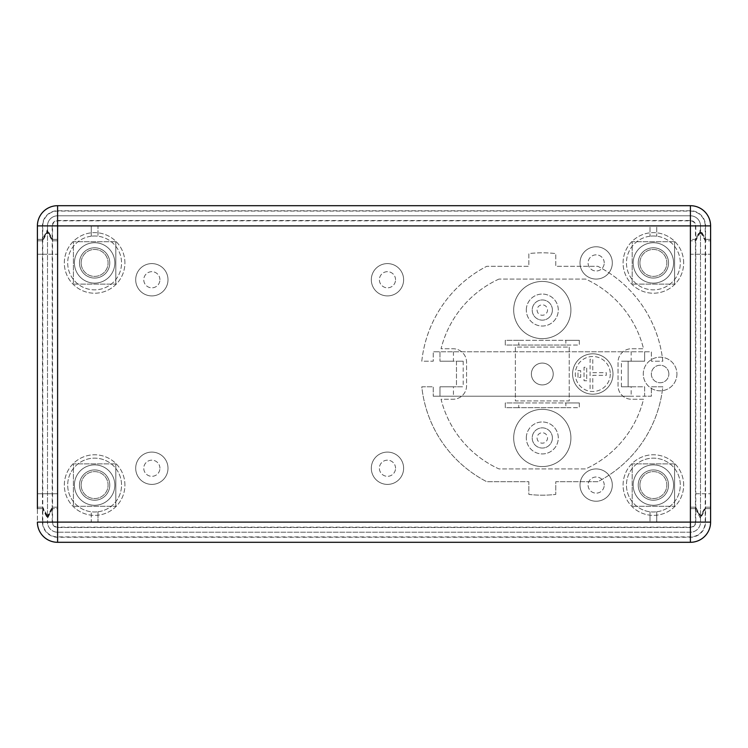 <?xml version="1.0" encoding="UTF-8"?>
<svg xmlns="http://www.w3.org/2000/svg" width="748" height="748" viewBox="0 0 748 748"><rect width="100%" height="100%" fill="white"/><g stroke="black" fill="none" stroke-linecap="round" stroke-linejoin="round"><path stroke-width="0.56" stroke-dasharray="3.74 2.81" d="M668.862 374A8.752 8.752 0 0 0 655.734 366.417A8.752 8.752 0 0 0 655.734 381.583A8.752 8.752 0 0 0 668.862 374A8.752 8.752 0 0 1 655.734 381.583A8.752 8.752 0 0 1 655.734 366.417A8.752 8.752 0 0 1 668.862 374M604.234 262.922A8.078 8.078 0 0 0 592.117 255.928A8.078 8.078 0 0 0 592.117 269.916A8.078 8.078 0 0 0 604.234 262.922A8.078 8.078 0 0 1 592.117 269.916A8.078 8.078 0 0 1 592.117 255.928A8.078 8.078 0 0 1 604.234 262.922M604.234 485.078A8.078 8.078 0 0 0 592.117 478.084A8.078 8.078 0 0 0 592.117 492.072A8.078 8.078 0 0 0 604.234 485.078A8.078 8.078 0 0 1 592.117 492.072A8.078 8.078 0 0 1 592.117 478.084A8.078 8.078 0 0 1 604.234 485.078M395.542 279.752A8.078 8.078 0 0 0 383.425 272.758A8.078 8.078 0 0 0 383.425 286.746A8.078 8.078 0 0 0 395.542 279.752A8.078 8.078 0 0 1 383.425 286.746A8.078 8.078 0 0 1 383.425 272.758A8.078 8.078 0 0 1 395.542 279.752M395.542 468.248A8.078 8.078 0 0 0 383.425 461.254A8.078 8.078 0 0 0 383.425 475.242A8.078 8.078 0 0 0 395.542 468.248A8.078 8.078 0 0 1 383.425 475.242A8.078 8.078 0 0 1 383.425 461.254A8.078 8.078 0 0 1 395.542 468.248M159.922 468.248A8.078 8.078 0 0 0 147.805 461.254A8.078 8.078 0 0 0 147.805 475.242A8.078 8.078 0 0 0 159.922 468.248A8.078 8.078 0 0 1 147.805 475.242A8.078 8.078 0 0 1 147.805 461.254A8.078 8.078 0 0 1 159.922 468.248M159.922 279.752A8.078 8.078 0 0 0 147.805 272.758A8.078 8.078 0 0 0 147.805 286.746A8.078 8.078 0 0 0 159.922 279.752A8.078 8.078 0 0 1 147.805 286.746A8.078 8.078 0 0 1 147.805 272.758A8.078 8.078 0 0 1 159.922 279.752M592.79 372.654L606.254 372.654L606.254 375.346L592.79 375.346L592.79 388.81L590.097 388.81L590.097 359.19L592.79 359.19L592.79 372.654L606.254 372.654L606.254 375.346L592.79 375.346L592.79 388.81L590.097 388.81L590.097 359.19L592.79 359.19L592.79 372.654M586.731 380.732L584.038 380.732L584.038 367.268L586.731 367.268L586.731 380.732L584.038 380.732L584.038 367.268L586.731 367.268L586.731 380.732M577.98 377.366L577.98 370.634L580.672 370.634L580.672 377.366L577.98 377.366L577.98 370.634L580.672 370.634L580.672 377.366L577.98 377.366M610.293 374A17.503 17.503 0 0 1 584.038 389.156A17.503 17.503 0 0 1 584.038 358.844A17.503 17.503 0 0 1 610.293 374A17.503 17.503 0 0 0 584.038 358.844A17.503 17.503 0 0 0 584.038 389.156A17.503 17.503 0 0 0 610.293 374M612.986 374A20.196 20.196 0 0 1 582.692 391.494A20.196 20.196 0 0 1 582.692 356.506A20.196 20.196 0 0 1 612.986 374A20.196 20.196 0 0 1 582.692 391.494A20.196 20.196 0 0 1 582.692 356.506A20.196 20.196 0 0 1 612.986 374M498.963 279.079A104.346 104.346 0 0 0 441.058 348.755L453.101 348.755A13.464 13.464 0 0 1 466.565 362.219L466.565 385.781A13.464 13.464 0 0 1 453.101 399.245L441.058 399.245A104.346 104.346 0 0 0 498.963 468.921L585.637 468.921A104.346 104.346 0 0 0 643.542 399.245L631.499 399.245A13.464 13.464 0 0 1 618.035 385.781L618.035 362.219A13.464 13.464 0 0 1 631.499 348.755L643.542 348.755A104.346 104.346 0 0 0 585.637 279.079L498.963 279.079L585.637 279.079A104.346 104.346 0 0 1 643.542 348.755L631.499 348.755A13.464 13.464 0 0 0 618.035 362.219L618.035 385.781A13.464 13.464 0 0 0 631.499 399.245L643.542 399.245A104.346 104.346 0 0 1 585.637 468.921L498.963 468.921A104.346 104.346 0 0 1 441.058 399.245L453.101 399.245A13.464 13.464 0 0 0 466.565 385.781L466.565 362.219A13.464 13.464 0 0 0 453.101 348.755L441.058 348.755A104.346 104.346 0 0 1 498.963 279.079M570.911 310.046A28.611 28.611 0 0 1 527.995 334.824A28.611 28.611 0 0 1 527.995 285.269A28.611 28.611 0 0 1 570.911 310.046A28.611 28.611 0 0 1 527.995 334.824A28.611 28.611 0 0 1 527.995 285.269A28.611 28.611 0 0 1 570.911 310.046M570.911 437.954A28.611 28.611 0 0 1 527.995 462.731A28.611 28.611 0 0 1 527.995 413.176A28.611 28.611 0 0 1 570.911 437.954A28.611 28.611 0 0 1 527.995 462.731A28.611 28.611 0 0 1 527.995 413.176A28.611 28.611 0 0 1 570.911 437.954M569.228 347.072L569.228 400.928L515.372 400.928L515.372 347.072L569.228 347.072L569.228 400.928L515.372 400.928L515.372 347.072L569.228 347.072M579.326 340.34L579.326 345.052L505.274 345.052L505.274 340.34L579.326 340.34L565.862 340.34L565.862 345.052L579.326 345.052L579.326 340.34M579.326 402.948L579.326 407.66L505.274 407.66L505.274 402.948L579.326 402.948L565.862 402.948L565.862 407.66L579.326 407.66L579.326 402.948M553.211 374A10.911 10.911 0 0 0 536.84 364.547A10.911 10.911 0 0 0 536.84 383.453A10.911 10.911 0 0 0 553.211 374A10.911 10.911 0 0 1 536.84 383.453A10.911 10.911 0 0 1 536.84 364.547A10.911 10.911 0 0 1 553.211 374M565.862 407.66L518.738 407.66L518.738 402.948L565.862 402.948M518.738 402.948L505.274 402.948L505.274 407.66L518.738 407.66M565.862 345.052L518.738 345.052L518.738 340.34L565.862 340.34M518.738 340.34L505.274 340.34L505.274 345.052L518.738 345.052M552.398 437.954A10.098 10.098 0 0 1 537.251 446.696A10.098 10.098 0 0 1 537.251 429.212A10.098 10.098 0 0 1 552.398 437.954A10.098 10.098 0 0 1 537.251 446.696A10.098 10.098 0 0 1 537.251 429.212A10.098 10.098 0 0 1 552.398 437.954M552.398 310.046A10.098 10.098 0 0 1 537.251 318.788A10.098 10.098 0 0 1 537.251 301.304A10.098 10.098 0 0 1 552.398 310.046A10.098 10.098 0 0 1 537.251 318.788A10.098 10.098 0 0 1 537.251 301.304A10.098 10.098 0 0 1 552.398 310.046M676.94 374A16.83 16.83 0 0 1 651.695 388.577A16.83 16.83 0 0 1 651.695 359.423A16.83 16.83 0 0 1 676.94 374A16.83 16.83 0 0 1 651.695 388.577A16.83 16.83 0 0 1 651.695 359.423A16.83 16.83 0 0 1 676.94 374M52.21 225.896L47.498 225.896L47.498 229.608L42.449 239.36L37.4 239.36L37.4 240.791L42.786 240.791L47.498 232.039L47.498 225.896A10.098 10.098 0 0 1 57.596 215.798L690.404 215.798A10.098 10.098 0 0 1 700.502 225.896L700.502 229.608L695.453 239.36L695.453 522.104A5.049 5.049 0 0 1 690.404 527.153L57.596 527.153A5.049 5.049 0 0 1 52.547 522.104L52.547 508.64L57.596 508.64L57.596 522.104L690.404 522.104L690.404 225.896L57.596 225.896L57.596 522.104L690.404 522.104L57.596 522.104L57.596 508.64L52.21 508.64L47.498 517.092L42.786 508.64L42.786 239.36L47.498 230.908L52.21 239.36L52.21 522.104A5.386 5.386 0 0 0 57.596 527.49L690.404 527.49A5.386 5.386 0 0 0 695.79 522.104L695.79 239.36L700.502 230.908L705.214 239.36L705.214 508.64L700.502 517.092L695.79 508.64L690.404 508.64L690.404 542.3L57.596 542.3A20.196 20.196 0 0 1 37.4 522.104L37.4 225.896L690.404 225.896L690.404 239.36L695.79 239.36L695.79 225.896A5.386 5.386 0 0 0 690.404 220.51L57.596 220.51A5.386 5.386 0 0 0 52.21 225.896L52.21 239.36L57.596 239.36L57.596 205.7L690.404 205.7L690.404 225.896L710.6 225.896L710.6 522.104L690.404 522.104L690.404 508.64L695.453 508.64L700.502 518.392L705.551 508.64L705.551 239.36L700.502 229.608L700.502 522.104A10.098 10.098 0 0 1 690.404 532.202L57.596 532.202A10.098 10.098 0 0 1 47.498 522.104L47.498 515.961L52.21 507.209L57.596 507.209L57.596 493.755L57.596 507.209L52.547 507.209L52.547 239.36L47.498 229.608L47.498 515.961L42.786 507.209L37.4 507.209L37.4 508.64L42.449 508.64L47.498 518.392L52.547 508.64L52.547 507.209L47.498 517.307L47.498 522.104L42.786 522.104L42.786 508.64L37.4 508.64L37.4 522.104A20.196 20.196 0 0 0 57.596 542.3L57.596 522.104L37.4 522.104A20.196 20.196 0 0 0 57.596 542.3L690.404 542.3L57.596 542.3M124.916 262.922A30.294 30.294 0 0 0 79.475 236.686A30.294 30.294 0 0 0 79.475 289.158A30.294 30.294 0 0 0 124.916 262.922A30.294 30.294 0 0 0 79.475 236.686A30.294 30.294 0 0 0 79.475 289.158A30.294 30.294 0 0 0 124.916 262.922M124.916 485.078A30.294 30.294 0 0 0 79.475 458.842A30.294 30.294 0 0 0 79.475 511.314A30.294 30.294 0 0 0 124.916 485.078A30.294 30.294 0 0 0 79.475 458.842A30.294 30.294 0 0 0 79.475 511.314A30.294 30.294 0 0 0 124.916 485.078M683.672 485.078A30.294 30.294 0 0 0 638.231 458.842A30.294 30.294 0 0 0 638.231 511.314A30.294 30.294 0 0 0 683.672 485.078A30.294 30.294 0 0 0 638.231 458.842A30.294 30.294 0 0 0 638.231 511.314A30.294 30.294 0 0 0 683.672 485.078M683.672 262.922A30.294 30.294 0 0 0 638.231 236.686A30.294 30.294 0 0 0 638.231 289.158A30.294 30.294 0 0 0 683.672 262.922A30.294 30.294 0 0 0 638.231 236.686A30.294 30.294 0 0 0 638.231 289.158A30.294 30.294 0 0 0 683.672 262.922M168.001 279.752A16.157 16.157 0 0 1 143.766 293.74A16.157 16.157 0 0 1 143.766 265.764A16.157 16.157 0 0 1 168.001 279.752A16.157 16.157 0 0 1 143.766 293.74A16.157 16.157 0 0 1 143.766 265.764A16.157 16.157 0 0 1 168.001 279.752M168.001 468.248A16.157 16.157 0 0 1 143.766 482.236A16.157 16.157 0 0 1 143.766 454.26A16.157 16.157 0 0 1 168.001 468.248A16.157 16.157 0 0 1 143.766 482.236A16.157 16.157 0 0 1 143.766 454.26A16.157 16.157 0 0 1 168.001 468.248M612.313 485.078A16.157 16.157 0 0 1 588.078 499.066A16.157 16.157 0 0 1 588.078 471.09A16.157 16.157 0 0 1 612.313 485.078A16.157 16.157 0 0 1 588.078 499.066A16.157 16.157 0 0 1 588.078 471.09A16.157 16.157 0 0 1 612.313 485.078M612.313 262.922A16.157 16.157 0 0 1 588.078 276.91A16.157 16.157 0 0 1 588.078 248.934A16.157 16.157 0 0 1 612.313 262.922A16.157 16.157 0 0 1 588.078 276.91A16.157 16.157 0 0 1 588.078 248.934A16.157 16.157 0 0 1 612.313 262.922M403.621 279.752A16.157 16.157 0 0 1 379.386 293.74A16.157 16.157 0 0 1 379.386 265.764A16.157 16.157 0 0 1 403.621 279.752A16.157 16.157 0 0 1 379.386 293.74A16.157 16.157 0 0 1 379.386 265.764A16.157 16.157 0 0 1 403.621 279.752M403.621 468.248A16.157 16.157 0 0 1 379.386 482.236A16.157 16.157 0 0 1 379.386 454.26A16.157 16.157 0 0 1 403.621 468.248A16.157 16.157 0 0 1 379.386 482.236A16.157 16.157 0 0 1 379.386 454.26A16.157 16.157 0 0 1 403.621 468.248M537.083 310.046A5.217 5.217 0 0 0 544.909 314.562A5.217 5.217 0 0 0 544.909 305.53A5.217 5.217 0 0 0 537.083 310.046M526.312 310.046A15.989 15.989 0 0 1 550.294 296.199A15.989 15.989 0 0 1 550.294 323.893A15.989 15.989 0 0 1 526.312 310.046A15.989 15.989 0 0 0 550.294 323.893A15.989 15.989 0 0 0 550.294 296.199A15.989 15.989 0 0 0 526.312 310.046M537.083 437.954A5.217 5.217 0 0 0 544.909 442.47A5.217 5.217 0 0 0 544.909 433.438A5.217 5.217 0 0 0 537.083 437.954M526.312 437.954A15.989 15.989 0 0 1 550.294 424.107A15.989 15.989 0 0 1 550.294 451.801A15.989 15.989 0 0 1 526.312 437.954A15.989 15.989 0 0 0 550.294 451.801A15.989 15.989 0 0 0 550.294 424.107A15.989 15.989 0 0 0 526.312 437.954M631.162 386.791L644.626 386.791L644.626 396.216L651.358 396.216L651.358 386.791L662.803 386.791A121.176 121.176 0 0 1 597.811 481.712L555.764 481.712L555.764 494.428A121.176 121.176 0 0 1 528.836 494.428L528.836 481.712L486.789 481.712A121.176 121.176 0 0 1 421.797 386.791L433.242 386.791L433.242 396.216L433.242 386.791L421.797 386.791A121.176 121.176 0 0 0 486.789 481.712L528.836 481.712L528.836 494.428A121.176 121.176 0 0 0 555.764 494.428L555.764 481.712L597.811 481.712A121.176 121.176 0 0 0 662.803 386.791L651.358 386.791L651.358 396.216L433.242 396.216L439.974 396.216L439.974 386.791L439.974 396.216L631.162 396.216L631.162 386.791L621.401 386.791L628.133 386.791L628.133 361.209L621.401 361.209L631.162 361.209L631.162 351.784L439.974 351.784L439.974 361.209L439.974 351.784L433.242 351.784L651.358 351.784L651.358 361.209L662.803 361.209A121.176 121.176 0 0 0 597.811 266.288L555.764 266.288L555.764 253.572A121.176 121.176 0 0 0 528.836 253.572L528.836 266.288L486.789 266.288A121.176 121.176 0 0 0 421.797 361.209L433.242 361.209L433.242 351.784L433.242 361.209L421.797 361.209A121.176 121.176 0 0 1 486.789 266.288L528.836 266.288L528.836 253.572A121.176 121.176 0 0 1 555.764 253.572L555.764 266.288L597.811 266.288A121.176 121.176 0 0 1 662.803 361.209L651.358 361.209L651.358 351.784L631.162 351.784M631.162 361.209L644.626 361.209L644.626 351.784L644.626 361.209L628.133 361.209L628.133 386.791L644.626 386.791L644.626 396.216L631.162 396.216M453.438 351.784L453.438 361.209L463.199 361.209L456.467 361.209L456.467 386.791L463.199 386.791L453.438 386.791L453.438 396.216M453.438 386.791L439.974 386.791L456.467 386.791L456.467 361.209L439.974 361.209L453.438 361.209M52.547 225.896A5.049 5.049 0 0 1 57.596 220.847L690.404 220.847A5.049 5.049 0 0 1 695.453 225.896L695.453 239.36L690.404 239.36L690.404 225.896L57.596 225.896L57.596 240.791L57.596 239.36L52.547 239.36L52.547 225.896L47.498 225.896A10.098 10.098 0 0 1 57.596 215.798L690.404 215.798A10.098 10.098 0 0 1 700.502 225.896L700.502 522.104A10.098 10.098 0 0 1 690.404 532.202L57.596 532.202A10.098 10.098 0 0 1 47.498 522.104L42.449 522.104A15.147 15.147 0 0 0 57.596 537.251L690.404 537.251A15.147 15.147 0 0 0 705.551 522.104L705.551 508.64L710.6 508.64L705.214 508.64L705.214 522.104A14.81 14.81 0 0 1 690.404 536.914L57.596 536.914A14.81 14.81 0 0 1 42.786 522.104M57.596 205.7L690.404 205.7L57.596 205.7A20.196 20.196 0 0 0 37.4 225.896A20.196 20.196 0 0 1 57.596 205.7A20.196 20.196 0 0 0 37.4 225.896L37.4 239.36L42.786 239.36L42.786 225.896A14.81 14.81 0 0 1 57.596 211.086L690.404 211.086A14.81 14.81 0 0 1 705.214 225.896L705.214 239.36L710.6 239.36L705.551 239.36L705.551 225.896A15.147 15.147 0 0 0 690.404 210.749L57.596 210.749A15.147 15.147 0 0 0 42.449 225.896L42.449 240.791L47.498 230.693L52.547 240.791L57.596 240.791L57.596 254.245L57.596 240.791L52.21 240.791L47.498 232.039L47.498 517.307L42.449 507.209L42.449 522.104M710.6 522.104A20.196 20.196 0 0 1 690.404 542.3A20.196 20.196 0 0 0 710.6 522.104L710.6 507.209L705.551 507.209L700.502 517.307L695.453 507.209L690.404 507.209L690.404 493.755L690.404 507.209L695.79 507.209L700.502 515.961L705.214 507.209L710.6 507.209L710.6 225.896A20.196 20.196 0 0 0 690.404 205.7A20.196 20.196 0 0 1 710.6 225.896A20.196 20.196 0 0 0 690.404 205.7M690.404 254.245L690.404 493.755L690.404 240.791L690.404 254.245L710.6 254.245L690.404 254.245M690.404 239.36L690.404 240.791L690.404 239.36M57.596 254.245L57.596 493.755L57.596 254.245L47.498 254.245L57.596 254.245M638.231 485.078A15.147 15.147 0 0 1 660.952 471.96A15.147 15.147 0 0 1 660.952 498.196A15.147 15.147 0 0 1 638.231 485.078A15.147 15.147 0 0 0 660.952 498.196A15.147 15.147 0 0 0 660.952 471.96A15.147 15.147 0 0 0 638.231 485.078M79.475 262.922A15.147 15.147 0 0 1 102.196 249.804A15.147 15.147 0 0 1 102.196 276.04A15.147 15.147 0 0 1 79.475 262.922A15.147 15.147 0 0 0 102.196 276.04A15.147 15.147 0 0 0 102.196 249.804A15.147 15.147 0 0 0 79.475 262.922M79.475 485.078A15.147 15.147 0 0 1 102.196 471.96A15.147 15.147 0 0 1 102.196 498.196A15.147 15.147 0 0 1 79.475 485.078A15.147 15.147 0 0 0 102.196 498.196A15.147 15.147 0 0 0 102.196 471.96A15.147 15.147 0 0 0 79.475 485.078M638.231 262.922A15.147 15.147 0 0 1 660.952 249.804A15.147 15.147 0 0 1 660.952 276.04A15.147 15.147 0 0 1 638.231 262.922A15.147 15.147 0 0 0 660.952 276.04A15.147 15.147 0 0 0 660.952 249.804A15.147 15.147 0 0 0 638.231 262.922M115.828 241.716L115.828 284.128L115.828 241.716L73.416 241.716L73.416 284.128L115.828 284.128L73.416 284.128L73.416 241.716L115.828 241.716M115.828 463.872L115.828 506.284L115.828 463.872L73.416 463.872L73.416 506.284L115.828 506.284L73.416 506.284L73.416 463.872L115.828 463.872M674.584 463.872L674.584 506.284L674.584 463.872L632.172 463.872L632.172 506.284L674.584 506.284L632.172 506.284L632.172 463.872L674.584 463.872M674.584 241.716L674.584 284.128L674.584 241.716L632.172 241.716L632.172 284.128L674.584 284.128L632.172 284.128L632.172 241.716L674.584 241.716M114.818 262.922A20.196 20.196 0 0 0 84.524 245.428A20.196 20.196 0 0 0 84.524 280.416A20.196 20.196 0 0 0 114.818 262.922A20.196 20.196 0 0 0 84.524 245.428A20.196 20.196 0 0 0 84.524 280.416A20.196 20.196 0 0 0 114.818 262.922M114.818 485.078A20.196 20.196 0 0 0 84.524 467.584A20.196 20.196 0 0 0 84.524 502.572A20.196 20.196 0 0 0 114.818 485.078A20.196 20.196 0 0 0 84.524 467.584A20.196 20.196 0 0 0 84.524 502.572A20.196 20.196 0 0 0 114.818 485.078M673.574 485.078A20.196 20.196 0 0 0 643.28 467.584A20.196 20.196 0 0 0 643.28 502.572A20.196 20.196 0 0 0 673.574 485.078A20.196 20.196 0 0 0 643.28 467.584A20.196 20.196 0 0 0 643.28 502.572A20.196 20.196 0 0 0 673.574 485.078M673.574 262.922A20.196 20.196 0 0 0 643.28 245.428A20.196 20.196 0 0 0 643.28 280.416A20.196 20.196 0 0 0 673.574 262.922A20.196 20.196 0 0 0 643.28 245.428A20.196 20.196 0 0 0 643.28 280.416A20.196 20.196 0 0 0 673.574 262.922M42.449 493.755L42.449 507.209L37.4 507.209L37.4 493.755L57.596 493.755L42.449 493.755L42.449 254.245L47.498 254.245L37.4 254.245L37.4 493.755L42.449 493.755M42.449 240.791L42.449 254.245L37.4 254.245L37.4 240.791L42.449 240.791M690.404 225.896L690.404 522.104L656.744 522.104L656.744 511.791L656.744 522.104L650.012 522.104L650.012 511.791L650.012 522.104L97.988 522.104L97.988 511.791L97.988 522.104L91.256 522.104L91.256 511.791L91.256 522.104L57.596 522.104L57.596 225.896L91.256 225.896L91.256 236.209L91.256 225.896L97.988 225.896L97.988 236.209L97.988 225.896L650.012 225.896L650.012 236.209L650.012 225.896L656.744 225.896L656.744 236.209L656.744 225.896L690.404 225.896L57.596 225.896L57.596 522.104L690.404 522.104L690.404 225.896M656.744 511.791A26.928 26.928 0 0 0 676.117 470.651A26.928 26.928 0 0 0 630.639 470.651A26.928 26.928 0 0 0 656.744 511.791A26.928 26.928 0 0 1 626.45 485.078A26.928 26.928 0 0 1 652.256 458.178A26.928 26.928 0 0 1 680.213 482.834A26.928 26.928 0 0 1 656.744 511.791M97.988 511.791A26.928 26.928 0 0 0 117.361 470.651A26.928 26.928 0 0 0 71.883 470.651A26.928 26.928 0 0 0 97.988 511.791A26.928 26.928 0 0 1 67.694 485.078A26.928 26.928 0 0 1 93.5 458.178A26.928 26.928 0 0 1 121.457 482.834A26.928 26.928 0 0 1 97.988 511.791M91.256 236.209A26.928 26.928 0 0 0 71.883 277.349A26.928 26.928 0 0 0 117.361 277.349A26.928 26.928 0 0 0 97.988 236.209A26.928 26.928 0 0 1 121.457 265.166A26.928 26.928 0 0 1 93.5 289.822A26.928 26.928 0 0 1 67.694 262.922A26.928 26.928 0 0 1 97.988 236.209A26.928 26.928 0 0 0 91.256 236.209M650.012 236.209A26.928 26.928 0 0 0 630.639 277.349A26.928 26.928 0 0 0 676.117 277.349A26.928 26.928 0 0 0 656.744 236.209A26.928 26.928 0 0 1 680.213 265.166A26.928 26.928 0 0 1 652.256 289.822A26.928 26.928 0 0 1 626.45 262.922A26.928 26.928 0 0 1 656.744 236.209A26.928 26.928 0 0 0 650.012 236.209M81.158 262.922A13.464 13.464 0 0 1 101.354 251.263A13.464 13.464 0 0 1 101.354 274.581A13.464 13.464 0 0 1 81.158 262.922A13.464 13.464 0 0 0 101.354 274.581A13.464 13.464 0 0 0 101.354 251.263A13.464 13.464 0 0 0 81.158 262.922M81.158 485.078A13.464 13.464 0 0 1 101.354 473.419A13.464 13.464 0 0 1 101.354 496.737A13.464 13.464 0 0 1 81.158 485.078A13.464 13.464 0 0 0 101.354 496.737A13.464 13.464 0 0 0 101.354 473.419A13.464 13.464 0 0 0 81.158 485.078M639.914 485.078A13.464 13.464 0 0 1 660.11 473.419A13.464 13.464 0 0 1 660.11 496.737A13.464 13.464 0 0 1 639.914 485.078A13.464 13.464 0 0 0 660.11 496.737A13.464 13.464 0 0 0 660.11 473.419A13.464 13.464 0 0 0 639.914 485.078M639.914 262.922A13.464 13.464 0 0 1 660.11 251.263A13.464 13.464 0 0 1 660.11 274.581A13.464 13.464 0 0 1 639.914 262.922A13.464 13.464 0 0 0 660.11 274.581A13.464 13.464 0 0 0 660.11 251.263A13.464 13.464 0 0 0 639.914 262.922M621.401 386.791L621.401 361.209M463.199 361.209L463.199 386.791M700.502 232.039L705.214 240.791L710.6 240.791L705.551 240.791L700.502 230.693L695.453 240.791L690.404 240.791L695.79 240.791L700.502 232.039M695.79 493.755L710.6 493.755L695.79 493.755M695.79 522.104L705.214 522.104M695.79 225.896L705.214 225.896M690.404 527.49L690.404 536.914M690.404 220.51L690.404 211.086M57.596 220.51L57.596 211.086M57.596 527.49L57.596 536.914M705.551 522.104L695.453 522.104M695.453 225.896L705.551 225.896M690.404 220.847L690.404 210.749M57.596 220.847L57.596 210.749M57.596 527.153L57.596 537.251M690.404 527.153L690.404 537.251"/><path stroke-width="1.12" d="M37.4 508.64L37.4 225.896L37.4 508.64M57.596 542.3A20.196 20.196 0 0 1 37.4 522.104L57.596 522.104L57.596 542.3L690.404 542.3A20.196 20.196 0 0 0 710.6 522.104A20.196 20.196 0 0 1 690.404 542.3L690.404 522.104L710.6 522.104L710.6 225.896L690.404 225.896L690.404 205.7L57.596 205.7L57.596 225.896L37.4 225.896A20.196 20.196 0 0 1 57.596 205.7M710.6 522.104L710.6 225.896A20.196 20.196 0 0 0 690.404 205.7M690.404 522.104L57.596 522.104L57.596 225.896L690.404 225.896L690.404 522.104"/></g></svg>
